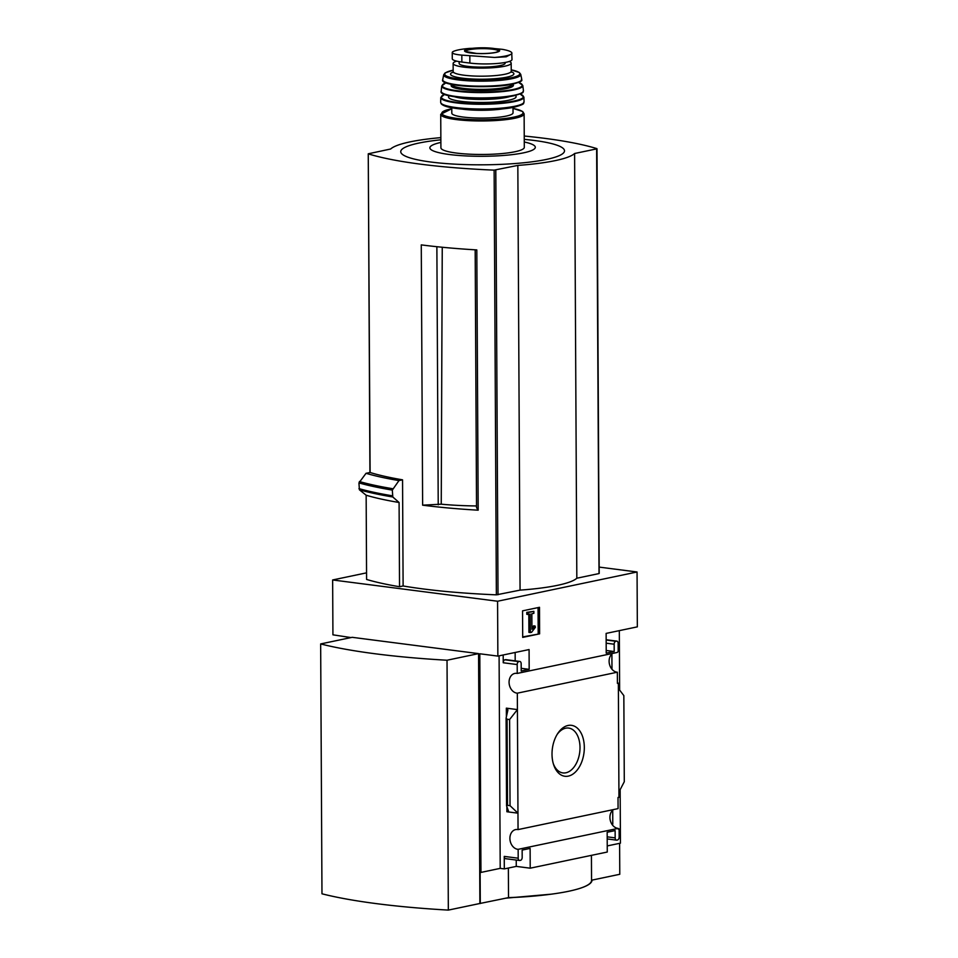 <?xml version="1.0" encoding="UTF-8"?>
<svg xmlns="http://www.w3.org/2000/svg" width="958" height="958" viewBox="0 0 958 958"><rect width="100%" height="100%" fill="white"/><g stroke="black" fill="none" stroke-linecap="round" stroke-linejoin="round"><path stroke-width="1.44" d="M619.323 630.627L619.634 690.059M620.149 789.643L620.437 843.16L607.24 845.926M619.61 843.327L619.778 874.283L591.553 880.21A103.524 17.148 179.7 0 1 591.553 880.378A103.524 17.148 179.7 0 1 568.501 891.299A103.524 17.148 179.7 0 1 508.518 897.622L479.886 903.49L478.569 653.619L447.027 660.23L448.332 910.1A256.972 42.559 179.7 0 1 321.972 893.802L320.655 643.932L352.209 637.321L478.569 653.619M599.181 567.1L637.058 571.986L497.573 601.241L497.861 656.098L529.079 649.56L529.175 669.343L521.212 671.007L521.164 663.726A2.635 1.641 97.3 0 0 519.847 661.451A2.635 1.641 97.3 0 0 519.499 661.463L518.829 661.607A2.635 1.641 97.3 0 0 517.188 664.553L517.236 673.426L617.263 652.446L618.185 651.56L618.15 643.393A2.635 1.641 97.3 0 0 616.82 641.118A2.635 1.641 97.3 0 0 616.473 641.13L615.802 641.273A2.635 1.641 97.3 0 0 614.162 644.219L614.198 651.512L606.222 653.176L606.127 633.406L637.345 626.855L637.058 571.986M517.236 673.426A10.035 7.688 -101.8 0 0 514.817 673.426A10.035 7.688 -101.8 0 0 509.177 683.796A10.035 7.688 -101.8 0 0 517.332 693.173L518.05 829.592L618.078 808.612L618.018 797.511L618.952 797.319L618.928 792.003L618.353 683.162L617.419 683.353L617.359 672.205A10.035 7.688 78.2 0 1 609.504 664.361A10.035 7.688 78.2 0 1 612.629 653.416M618.185 828.79L619.119 828.91L618.185 829.113L618.185 828.371A10.035 7.688 78.2 0 1 610.318 820.527A10.035 7.688 78.2 0 1 613.443 809.582M612.713 810.169L612.785 824.131L611.767 824M612.785 824.131L611.958 824.299M617.419 683.042L618.353 683.162M611.899 654.003L611.982 669.247M584.32 747.408A25.674 15.951 -82.7 0 1 571.854 774.759A25.674 15.951 -82.7 0 1 553.628 764.712A25.674 15.951 -82.7 0 1 557.64 733.648A25.674 15.951 -82.7 0 1 574.848 726.404A25.674 15.951 -82.7 0 1 584.32 747.408M517.332 693.173L617.359 672.205M497.573 601.241L332.642 579.961L332.929 634.831L350.975 637.573M332.642 579.961L366.555 572.848M522.697 637.393L539.629 633.849L539.498 607.3L522.553 610.845L522.697 637.393M518.05 829.592A10.035 7.688 -101.8 0 0 515.632 829.592A10.035 7.688 -101.8 0 0 510.003 839.962A10.035 7.688 -101.8 0 0 518.146 849.339L618.185 828.371M518.146 849.339L518.194 858.2A2.635 1.641 97.3 0 0 519.523 860.476A2.635 1.641 97.3 0 0 519.871 860.464L520.541 860.32A2.635 1.641 97.3 0 0 522.182 857.374L522.146 850.081L530.121 848.405L530.217 868.188L607.264 852.033L607.168 832.251L615.132 830.586L615.168 837.867A2.635 1.641 97.3 0 0 616.497 840.142A2.635 1.641 97.3 0 0 616.844 840.13L617.515 839.986A2.635 1.641 97.3 0 0 619.155 837.029L619.119 828.91M478.174 510.195A205.335 34.009 179.7 0 1 422.634 505.177L421.269 244.889A205.335 34.009 179.7 0 0 476.809 249.918L478.174 510.195L476.533 507.632L475.18 249.822M422.634 505.177L441.243 504.183L442.249 248.314M438.225 504.818L436.872 246.709M402.552 479.826L398.971 480.581L392.325 490.089L392.792 496.986L399.091 502.495L399.534 586.727L403.114 585.973L402.552 479.826A205.335 34.009 -0.3 0 1 370.111 472.498L368.255 153.795L390.648 149.005A93.429 15.472 179.7 0 1 440.848 137.629M399.534 586.727A210.88 34.919 -0.3 0 1 366.591 579.446L366.148 495.226L359.418 489.801L358.927 482.904L366.04 473.3L370.111 472.498M366.04 473.3A210.88 34.919 -0.3 0 0 398.971 480.581M599.025 573.315L596.63 148.885L574.596 153.508A93.429 15.472 179.7 0 1 517.835 165.411L494.136 170.129A205.335 34.009 179.7 0 1 368.447 153.915M403.114 585.973A205.335 34.009 179.7 0 0 496.364 594.846L520.062 590.128A93.429 15.472 179.7 0 0 576.824 578.225L598.858 573.602M497.861 656.098L479.802 653.775L480.952 872.415L480.126 872.307L480.293 903.538M480.952 872.415L500.208 868.367L504.315 868.894L516.266 866.391L530.217 868.188M518.194 858.2L504.243 856.404A2.635 1.641 97.3 0 0 505.573 858.679A2.635 1.641 97.3 0 0 505.92 858.655M504.243 856.404L504.315 868.894M516.266 866.391L516.242 860.056M506.89 811.749L517.967 813.174L510.039 805.678L507.536 805.355L506.554 805.822L508.447 810.995L506.89 811.749L506.854 806.732M517.416 709.591L506.339 708.154L507.92 709.986L506.099 718.093L507.081 719.23L509.596 719.554L517.416 709.591M503.19 654.985L503.237 662.756A2.635 1.641 97.3 0 1 504.878 659.811L505.549 659.667A2.635 1.641 97.3 0 1 505.896 659.655A2.635 1.641 97.3 0 1 506.231 659.763M515.188 660.852L515.153 652.482M618.377 688.419L623.838 695.604L624.293 781.716L618.928 792.003M479.886 903.49L448.332 910.1M508.363 868.044L508.518 897.622M447.027 660.23A256.972 42.559 179.7 0 1 320.655 643.932M557.065 734.57A22.609 14.047 -82.7 0 1 568.681 728.068A22.609 14.047 -82.7 0 1 580.009 747.503A22.609 14.047 -82.7 0 1 562.897 772.914A22.609 14.047 -82.7 0 1 553.317 763.67M522.697 636.914L539.629 633.849M538.192 633.657L538.061 607.6M531.582 632.304L535.402 627.286L535.067 626.017L531.929 629.262L531.846 613.743L533.869 613.324L533.857 611.348L528.217 612.533L528.229 614.509L530.253 614.078L530.349 632.567L531.582 632.304M528.816 614.377L528.912 632.376L530.349 632.567M533.857 611.348L526.78 612.342L526.792 614.317L528.229 614.509M526.78 612.342L528.217 612.533M535.067 626.017L533.63 625.837L532.049 627.274L533.486 627.466M508.063 897.718A105.572 17.483 -0.3 0 0 551.293 894.173A105.572 17.483 -0.3 0 0 568.501 891.299A105.572 17.483 -0.3 0 0 592.008 880.115M500.208 868.367L499.094 655.847M529.175 669.343L521.188 668.313M614.198 651.512L606.21 650.482M510.039 805.678L509.596 719.554M366.148 495.226A210.88 34.919 -0.3 0 0 399.091 502.495M524.242 136.024A205.335 34.009 179.7 0 1 596.798 148.598L596.63 148.885M576.824 578.225L574.596 153.508M520.062 590.128L517.835 165.411M524.265 139.365A81.861 13.556 179.7 0 1 546.252 159.459A81.861 13.556 179.7 0 1 420.694 160.441A81.861 13.556 179.7 0 1 440.86 139.808M524.277 142A52.714 8.73 179.7 0 1 523.583 152.837A52.714 8.73 179.7 0 1 449.913 154.573A52.714 8.73 179.7 0 1 440.872 142.431M441.243 504.183A83.047 13.759 -0.3 0 0 476.521 505.956M502.375 49.337L487.43 47.9A17.555 2.91 -0.3 0 0 476.725 47.96A17.555 2.91 -0.3 0 0 474.881 48.08A17.555 2.91 -0.3 0 0 468.187 52.546A17.555 2.91 -0.3 0 0 495.741 52.462A17.555 2.91 -0.3 0 0 487.43 47.9L469.564 48.403C461.516 49.074 455.996 50.139 452.99 51.6L452.248 52.486L452.272 58.761A25.866 4.287 -0.3 0 0 461.864 62.042L469.863 63.072A25.866 4.287 -0.3 0 0 497.286 63.468A25.866 4.287 -0.3 0 0 512.003 59.528L511.776 53.84C512.662 52.127 509.524 50.63 502.375 49.337M469.636 48.403A30.357 5.03 -0.3 0 0 452.439 52.007C451.565 53.42 454.691 54.45 461.828 55.121L494.579 57.444L506.219 56.797L511.776 53.84A30.357 5.03 -0.3 0 1 494.579 57.444M505.177 62.462L505.177 63.18A23.016 3.808 179.7 0 1 482.185 67.12A23.016 3.808 179.7 0 1 459.145 63.432L459.133 61.623M456.691 61.132A29.027 4.814 -0.3 0 0 453.134 63.456A29.027 4.814 -0.3 0 0 472.486 67.886A29.027 4.814 -0.3 0 0 504.722 66.222A29.027 4.814 -0.3 0 0 511.189 63.156A29.027 4.814 -0.3 0 0 509.285 61.456M513.009 108.434A40.643 6.73 -0.3 0 1 514.015 117.092A40.643 6.73 -0.3 0 1 456.283 118.301A40.643 6.73 -0.3 0 1 451.781 108.757L440.728 114.277L440.908 147.772A41.697 6.91 -0.3 0 0 468.701 154.142A41.697 6.91 -0.3 0 0 515.021 151.735A41.697 6.91 -0.3 0 0 524.301 147.34L524.122 113.846L522.649 111.487L513.009 108.398M451.781 107.751L451.805 113.176A30.62 5.065 -0.3 0 0 472.222 117.846A30.62 5.065 -0.3 0 0 506.219 116.086A30.62 5.065 -0.3 0 0 513.033 112.864L513.009 107.428M506.387 716.656L506.339 708.154M517.188 664.553L503.237 662.756M518.829 661.607L504.878 659.811M519.499 661.463L505.549 659.667M615.168 837.867L607.192 836.837M614.162 644.219L606.174 643.189M615.802 641.273L606.163 640.028M616.473 641.13L606.163 639.8M507.536 805.355L507.081 719.23M359.37 481.539A220.759 36.56 -0.3 0 0 392.744 488.724M358.927 482.904A221.43 36.667 -0.3 0 0 392.325 490.089M358.951 488.616A221.43 36.667 -0.3 0 0 392.361 495.801M359.418 489.801A220.759 36.56 -0.3 0 0 392.792 496.986M498.016 594.75L495.801 170.033M496.364 594.846L494.136 170.129M461.828 55.121L461.864 62.042M469.827 56.163L469.863 63.072M440.728 114.277A41.697 6.91 -0.3 0 0 468.534 120.648A41.697 6.91 -0.3 0 0 514.841 118.241A41.697 6.91 -0.3 0 0 524.122 113.846M461.588 109.032A30.62 5.065 -0.3 0 0 503.213 108.817M441.901 103.955A40.643 6.73 -0.3 0 0 470.582 109.631A40.643 6.73 -0.3 0 0 513.955 107.2M514.769 106.254A41.697 6.91 -0.3 0 0 524.062 101.847C522.517 103.608 527.151 103.5 514.171 107.2C500.208 110.29 470.965 110.781 454.595 108.206C447.254 107.164 442.776 105.667 441.159 103.727L440.668 102.29A41.697 6.91 -0.3 0 0 468.438 108.661A41.697 6.91 -0.3 0 0 514.769 106.254M440.668 102.29L440.776 97.548A41.577 6.886 -0.3 0 0 468.342 103.931A41.577 6.886 -0.3 0 0 514.65 101.548A41.577 6.886 -0.3 0 0 523.906 97.105L520.122 93.992M444.584 94.411A41.038 6.802 -0.3 0 0 461.169 102.817A41.038 6.802 -0.3 0 0 514.242 100.997A41.038 6.802 -0.3 0 0 520.062 94.016M449.398 95.8A33.781 5.592 -0.3 0 0 467.576 101.991A33.781 5.592 -0.3 0 0 508.59 100.267A33.781 5.592 -0.3 0 0 515.26 95.465M454.475 96.734A31.147 5.161 -0.3 0 0 506.531 97.405A31.147 5.161 -0.3 0 0 510.195 96.435M441.961 92.639A40.607 6.73 -0.3 0 0 470.941 98.195A40.607 6.73 -0.3 0 0 513.871 95.752M514.278 95.237A41.134 6.814 -0.3 0 0 523.439 90.782C521.978 92.387 526.672 92.124 513.979 95.74C491.478 100.853 437.77 98.075 441.171 91.214A41.134 6.814 -0.3 0 0 468.294 97.584A41.134 6.814 -0.3 0 0 514.278 95.237M441.171 91.214L441.758 85.945A40.535 6.718 -0.3 0 0 468.342 92.255A40.535 6.718 -0.3 0 0 513.787 89.944A40.535 6.718 -0.3 0 0 522.805 85.513L518.613 82.424M445.961 82.831A40.008 6.622 -0.3 0 0 461.121 91.166A40.008 6.622 -0.3 0 0 513.38 89.441A40.008 6.622 -0.3 0 0 518.565 82.448M451.889 84.448A31.147 5.161 -0.3 0 0 468.713 90.136A31.147 5.161 -0.3 0 0 506.483 88.555A31.147 5.161 -0.3 0 0 512.65 84.136C490.783 89.094 438.692 86.304 442.74 79.61A39.529 6.55 -0.3 0 0 468.498 85.813A39.529 6.55 -0.3 0 0 512.973 83.574A39.529 6.55 -0.3 0 0 521.751 79.203C519.763 79.825 527.02 80.209 512.674 84.136M452.188 84.579L452.188 84.543A30.093 4.982 -0.3 0 0 472.246 89.142A30.093 4.982 -0.3 0 0 505.656 87.406A30.093 4.982 -0.3 0 0 512.362 84.232L512.362 84.196M443.41 81.035A39.003 6.455 -0.3 0 0 470.977 86.471A39.003 6.455 -0.3 0 0 512.566 84.136M512.171 78.652A38.536 6.383 -0.3 0 0 520.733 74.353L519.308 72.521L511.225 69.862A37.506 6.215 -0.3 0 1 511.368 77.742A37.506 6.215 -0.3 0 1 458.559 78.915A37.506 6.215 -0.3 0 1 453.17 70.197L445.135 72.904L443.71 74.76A38.536 6.383 -0.3 0 0 468.701 80.831A38.536 6.383 -0.3 0 0 512.171 78.652M453.302 71.982A31.674 5.245 -0.3 0 0 465.648 78.532A31.674 5.245 -0.3 0 0 506.83 77.155A31.674 5.245 -0.3 0 0 511.105 71.682M453.445 72.173L452.823 72.545L453.17 71.527A29.027 4.814 -0.3 0 0 472.534 75.957A29.027 4.814 -0.3 0 0 504.77 74.281A29.027 4.814 -0.3 0 0 511.237 71.227L511.596 72.233L510.973 71.874M498.735 51.289A16.633 2.754 -0.3 0 0 482.09 48.63A16.633 2.754 -0.3 0 0 465.468 51.457L465.468 51.516M591.421 855.362L591.553 880.378M551.293 894.173L505.872 898.173M519.523 860.476L505.573 858.679M519.847 661.451L505.896 659.655M616.497 840.142L607.204 838.945M616.82 641.118L606.163 639.74M506.554 805.822L506.099 718.093M599.205 573.435L596.99 148.718M369.932 472.486L368.255 153.795M524.062 101.847L523.906 97.105M444.524 94.387L440.776 97.548M523.439 90.782L522.805 85.513M445.913 82.807L441.758 85.945M521.751 79.203L520.733 74.353M442.74 79.61L443.71 74.76M511.237 71.227L511.189 63.156M453.17 71.527L453.134 63.456M498.735 51.349L495.478 52.439C490.316 53.42 483.97 53.756 476.449 53.432L465.444 51.433"/></g></svg>
